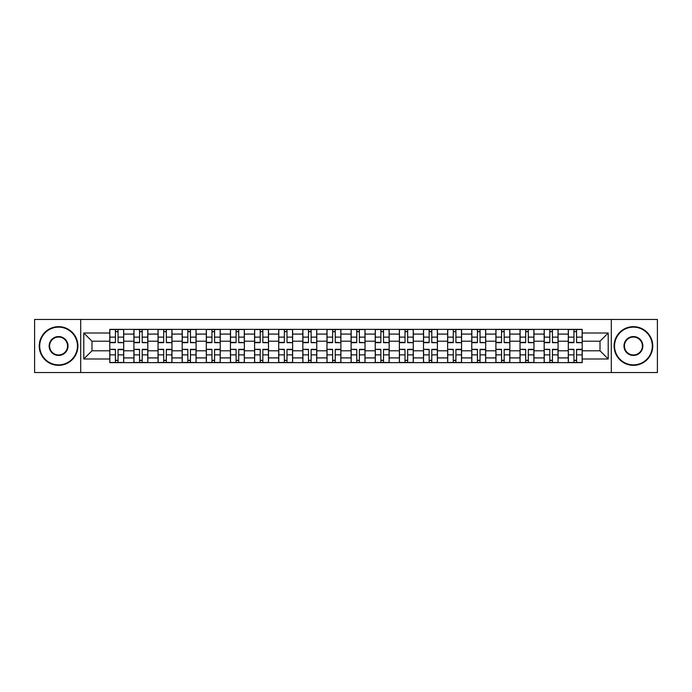 <?xml version="1.0" encoding="UTF-8"?>
<svg xmlns="http://www.w3.org/2000/svg" width="692" height="692" viewBox="0 0 692 692"><rect width="100%" height="100%" fill="white"/><g stroke="black" fill="none" stroke-linecap="round" stroke-linejoin="round"><path stroke-width="1.04" d="M611.304 372.53L657.4 372.53L657.4 319.47L34.6 319.47L34.6 372.53L611.304 372.53L611.304 319.47M133.911 362.634L133.911 334.089L123.704 334.089L123.704 362.634M123.704 334.089L123.704 329.366M133.911 334.089L133.911 329.366M147.837 329.366L147.837 362.634M158.044 362.634L158.044 329.366M171.971 329.366L171.971 362.634M182.178 362.634L182.178 329.366M196.104 329.366L196.104 362.634M206.311 362.634L206.311 329.366M220.238 329.366L220.238 362.634M230.445 362.634L230.445 329.366M244.363 329.366L244.363 362.634M254.578 362.634L254.578 329.366M268.496 329.366L268.496 362.634M278.712 362.634L278.712 329.366M292.63 329.366L292.63 362.634M302.837 362.634L302.837 329.366M316.763 329.366L316.763 362.634M326.97 362.634L326.97 329.366M340.897 329.366L340.897 362.634M351.103 362.634L351.103 329.366M365.03 329.366L365.03 362.634M375.237 362.634L375.237 329.366M389.163 329.366L389.163 362.634M399.37 362.634L399.37 329.366M413.288 329.366L413.288 362.634M423.504 362.634L423.504 329.366M437.422 329.366L437.422 362.634M447.637 362.634L447.637 329.366M461.555 329.366L461.555 362.634M471.762 362.634L471.762 329.366M485.689 329.366L485.689 362.634M495.896 362.634L495.896 329.366M509.822 329.366L509.822 362.634M520.029 362.634L520.029 329.366M533.956 329.366L533.956 362.634M544.163 362.634L544.163 329.366M558.089 329.366L558.089 362.634M568.296 362.634L568.296 329.366M568.296 350.792L558.089 350.792M544.163 350.792L533.956 350.792M520.029 350.792L509.822 350.792M495.896 350.792L485.689 350.792M471.762 350.792L461.555 350.792M447.637 350.792L437.422 350.792M423.504 350.792L413.288 350.792M399.37 350.792L389.163 350.792M375.237 350.792L365.03 350.792M351.103 350.792L340.897 350.792M326.97 350.792L316.763 350.792M302.837 350.792L292.63 350.792M278.712 350.792L268.496 350.792M254.578 350.792L244.363 350.792M230.445 350.792L220.238 350.792M206.311 350.792L196.104 350.792M182.178 350.792L171.971 350.792M158.044 350.792L147.837 350.792M133.911 350.792L123.704 350.792M568.296 341.208L558.089 341.208M544.163 341.208L533.956 341.208M520.029 341.208L509.822 341.208M495.896 341.208L485.689 341.208M471.762 341.208L461.555 341.208M447.637 341.208L437.422 341.208M423.504 341.208L413.288 341.208M399.37 341.208L389.163 341.208M375.237 341.208L365.03 341.208M351.103 341.208L340.897 341.208M326.97 341.208L316.763 341.208M302.837 341.208L292.63 341.208M278.712 341.208L268.496 341.208M254.578 341.208L244.363 341.208M230.445 341.208L220.238 341.208M206.311 341.208L196.104 341.208M182.178 341.208L171.971 341.208M158.044 341.208L147.837 341.208M133.911 341.208L123.704 341.208M91.993 350.792L109.786 350.792L109.786 341.208L91.993 341.208L91.993 350.792L83.793 358.992L83.793 333.008L109.786 333.008L109.786 341.208M582.214 341.208L582.214 350.792L600.007 350.792L600.007 341.208L582.214 341.208L582.214 329.366L109.786 329.366L109.786 333.008M582.214 333.008L608.207 333.008L608.207 358.992L582.214 358.992L582.214 350.792M109.786 350.792L109.786 362.634L582.214 362.634L582.214 358.992M109.786 358.992L83.793 358.992M80.696 372.53L80.696 319.47M118.055 360.307L115.426 360.307M115.426 331.693L118.055 331.693M142.189 360.307L139.559 360.307M139.559 331.693L142.189 331.693M166.322 360.307L163.693 360.307M163.693 331.693L166.322 331.693M190.456 360.307L187.826 360.307M187.826 331.693L190.456 331.693M214.589 360.307L211.96 360.307M211.96 331.693L214.589 331.693M238.723 360.307L236.093 360.307M236.093 331.693L238.723 331.693M262.848 360.307L260.218 360.307M260.218 331.693L262.848 331.693M286.981 360.307L284.351 360.307M284.351 331.693L286.981 331.693M311.115 360.307L308.485 360.307M308.485 331.693L311.115 331.693M335.248 360.307L332.618 360.307M332.618 331.693L335.248 331.693M359.382 360.307L356.752 360.307M356.752 331.693L359.382 331.693M383.515 360.307L380.885 360.307M380.885 331.693L383.515 331.693M407.649 360.307L405.019 360.307M405.019 331.693L407.649 331.693M431.782 360.307L429.152 360.307M429.152 331.693L431.782 331.693M455.907 360.307L453.277 360.307M453.277 331.693L455.907 331.693M480.04 360.307L477.411 360.307M477.411 331.693L480.04 331.693M504.174 360.307L501.544 360.307M501.544 331.693L504.174 331.693M528.307 360.307L525.678 360.307M525.678 331.693L528.307 331.693M552.441 360.307L549.811 360.307M549.811 331.693L552.441 331.693M576.574 360.307L573.945 360.307M573.945 331.693L576.574 331.693M83.793 333.008L91.993 341.208M600.007 350.792L608.207 358.992M600.007 341.208L608.207 333.008M118.055 342.35L123.626 342.67L118.055 342.67L118.055 329.522L123.626 329.522L115.426 329.522L115.426 342.67L109.855 342.67L109.855 329.522L115.426 329.522L109.855 329.522M123.626 342.35L123.626 329.522M115.426 331.537L118.055 331.537M115.426 349.65L109.855 349.33L115.426 349.33L115.426 362.478L109.855 362.478L118.055 362.478L118.055 349.33L123.626 349.33L123.626 362.478L118.055 362.478L123.626 362.478M109.855 349.65L109.855 362.478M118.055 360.463L115.426 360.463M142.189 342.35L147.759 342.67L142.189 342.67L142.189 329.522L147.759 329.522L139.559 329.522L139.559 342.67L133.989 342.67L133.989 329.522L139.559 329.522L133.989 329.522M147.759 342.35L147.759 329.522M139.559 331.537L142.189 331.537M166.322 342.35L171.893 342.67L166.322 342.67L166.322 329.522L171.893 329.522L163.693 329.522L163.693 342.67L158.122 342.67L158.122 329.522L163.693 329.522L158.122 329.522M171.893 342.35L171.893 329.522M163.693 331.537L166.322 331.537M139.559 349.65L133.989 349.33L139.559 349.33L139.559 362.478L133.989 362.478L142.189 362.478L142.189 349.33L147.759 349.33L147.759 362.478L142.189 362.478L147.759 362.478M133.989 349.65L133.989 362.478M142.189 360.463L139.559 360.463M163.693 349.65L158.122 349.33L163.693 349.33L163.693 362.478L158.122 362.478L166.322 362.478L166.322 349.33L171.893 349.33L171.893 362.478L166.322 362.478L171.893 362.478M158.122 349.65L158.122 362.478M166.322 360.463L163.693 360.463M58.578 364.874A18.874 18.874 0 0 0 77.452 346A18.874 18.874 0 0 0 58.578 327.126A18.874 18.874 0 0 0 39.703 346A18.874 18.874 0 0 0 58.578 364.874M58.578 326.667A19.333 19.333 0 0 1 77.911 346A19.333 19.333 0 0 1 58.578 365.333A19.333 19.333 0 0 1 39.245 346A19.333 19.333 0 0 1 58.578 326.667M58.578 355.437A9.437 9.437 0 0 1 49.141 346A9.437 9.437 0 0 1 58.578 336.563A9.437 9.437 0 0 1 68.015 346A9.437 9.437 0 0 1 58.578 355.437M58.578 337.03A8.97 8.97 0 0 0 49.608 346A8.97 8.97 0 0 0 58.578 354.97A8.97 8.97 0 0 0 67.548 346A8.97 8.97 0 0 0 58.578 337.03M633.422 364.874A18.874 18.874 0 0 0 652.297 346A18.874 18.874 0 0 0 633.422 327.126A18.874 18.874 0 0 0 614.548 346A18.874 18.874 0 0 0 633.422 364.874M633.422 326.667A19.333 19.333 0 0 1 652.755 346A19.333 19.333 0 0 1 633.422 365.333A19.333 19.333 0 0 1 614.089 346A19.333 19.333 0 0 1 633.422 326.667M633.422 355.437A9.437 9.437 0 0 1 623.985 346A9.437 9.437 0 0 1 633.422 336.563A9.437 9.437 0 0 1 642.859 346A9.437 9.437 0 0 1 633.422 355.437M633.422 337.03A8.97 8.97 0 0 0 624.452 346A8.97 8.97 0 0 0 633.422 354.97A8.97 8.97 0 0 0 642.392 346A8.97 8.97 0 0 0 633.422 337.03M190.456 342.35L196.026 342.67L190.456 342.67L190.456 329.522L196.026 329.522L187.826 329.522L187.826 342.67L182.255 342.67L182.255 329.522L187.826 329.522L182.255 329.522M196.026 342.35L196.026 329.522M187.826 331.537L190.456 331.537M214.589 342.35L220.16 342.67L214.589 342.67L214.589 329.522L220.16 329.522L211.96 329.522L211.96 342.67L206.389 342.67L206.389 329.522L211.96 329.522L206.389 329.522M220.16 342.35L220.16 329.522M211.96 331.537L214.589 331.537M238.723 342.35L244.285 342.67L238.723 342.67L238.723 329.522L244.285 329.522L236.093 329.522L236.093 342.67L230.523 342.67L230.523 329.522L236.093 329.522L230.523 329.522M244.285 342.35L244.285 329.522M236.093 331.537L238.723 331.537M187.826 349.65L182.255 349.33L187.826 349.33L187.826 362.478L182.255 362.478L190.456 362.478L190.456 349.33L196.026 349.33L196.026 362.478L190.456 362.478L196.026 362.478M182.255 349.65L182.255 362.478M190.456 360.463L187.826 360.463M211.96 349.65L206.389 349.33L211.96 349.33L211.96 362.478L206.389 362.478L214.589 362.478L214.589 349.33L220.16 349.33L220.16 362.478L214.589 362.478L220.16 362.478M206.389 349.65L206.389 362.478M214.589 360.463L211.96 360.463M236.093 349.65L230.523 349.33L236.093 349.33L236.093 362.478L230.523 362.478L238.723 362.478L238.723 349.33L244.285 349.33L244.285 362.478L238.723 362.478L244.285 362.478M230.523 349.65L230.523 362.478M238.723 360.463L236.093 360.463M262.848 342.35L268.418 342.67L262.848 342.67L262.848 329.522L268.418 329.522L260.218 329.522L260.218 342.67L254.656 342.67L254.656 329.522L260.218 329.522L254.656 329.522M268.418 342.35L268.418 329.522M260.218 331.537L262.848 331.537M260.218 349.65L254.656 349.33L260.218 349.33L260.218 362.478L254.656 362.478L262.848 362.478L262.848 349.33L268.418 349.33L268.418 362.478L262.848 362.478L268.418 362.478M254.656 349.65L254.656 362.478M262.848 360.463L260.218 360.463M286.981 342.35L292.552 342.67L286.981 342.67L286.981 329.522L292.552 329.522L284.351 329.522L284.351 342.67L278.79 342.67L278.79 329.522L284.351 329.522L278.79 329.522M292.552 342.35L292.552 329.522M284.351 331.537L286.981 331.537M284.351 349.65L278.79 349.33L284.351 349.33L284.351 362.478L278.79 362.478L286.981 362.478L286.981 349.33L292.552 349.33L292.552 362.478L286.981 362.478L292.552 362.478M278.79 349.65L278.79 362.478M286.981 360.463L284.351 360.463M311.115 342.35L316.685 342.67L311.115 342.67L311.115 329.522L316.685 329.522L308.485 329.522L308.485 342.67L302.914 342.67L302.914 329.522L308.485 329.522L302.914 329.522M316.685 342.35L316.685 329.522M308.485 331.537L311.115 331.537M308.485 349.65L302.914 349.33L308.485 349.33L308.485 362.478L302.914 362.478L311.115 362.478L311.115 349.33L316.685 349.33L316.685 362.478L311.115 362.478L316.685 362.478M302.914 349.65L302.914 362.478M311.115 360.463L308.485 360.463M335.248 342.35L340.819 342.67L335.248 342.67L335.248 329.522L340.819 329.522L332.618 329.522L332.618 342.67L327.048 342.67L327.048 329.522L332.618 329.522L327.048 329.522M340.819 342.35L340.819 329.522M332.618 331.537L335.248 331.537M332.618 349.65L327.048 349.33L332.618 349.33L332.618 362.478L327.048 362.478L335.248 362.478L335.248 349.33L340.819 349.33L340.819 362.478L335.248 362.478L340.819 362.478M327.048 349.65L327.048 362.478M335.248 360.463L332.618 360.463M359.382 342.35L364.952 342.67L359.382 342.67L359.382 329.522L364.952 329.522L356.752 329.522L356.752 342.67L351.181 342.67L351.181 329.522L356.752 329.522L351.181 329.522M364.952 342.35L364.952 329.522M356.752 331.537L359.382 331.537M356.752 349.65L351.181 349.33L356.752 349.33L356.752 362.478L351.181 362.478L359.382 362.478L359.382 349.33L364.952 349.33L364.952 362.478L359.382 362.478L364.952 362.478M351.181 349.65L351.181 362.478M359.382 360.463L356.752 360.463M383.515 342.35L389.086 342.67L383.515 342.67L383.515 329.522L389.086 329.522L380.885 329.522L380.885 342.67L375.315 342.67L375.315 329.522L380.885 329.522L375.315 329.522M389.086 342.35L389.086 329.522M380.885 331.537L383.515 331.537M380.885 349.65L375.315 349.33L380.885 349.33L380.885 362.478L375.315 362.478L383.515 362.478L383.515 349.33L389.086 349.33L389.086 362.478L383.515 362.478L389.086 362.478M375.315 349.65L375.315 362.478M383.515 360.463L380.885 360.463M407.649 342.35L413.21 342.67L407.649 342.67L407.649 329.522L413.21 329.522L405.019 329.522L405.019 342.67L399.448 342.67L399.448 329.522L405.019 329.522L399.448 329.522M413.21 342.35L413.21 329.522M405.019 331.537L407.649 331.537M405.019 349.65L399.448 349.33L405.019 349.33L405.019 362.478L399.448 362.478L407.649 362.478L407.649 349.33L413.21 349.33L413.21 362.478L407.649 362.478L413.21 362.478M399.448 349.65L399.448 362.478M407.649 360.463L405.019 360.463M431.782 342.35L437.344 342.67L431.782 342.67L431.782 329.522L437.344 329.522L429.152 329.522L429.152 342.67L423.582 342.67L423.582 329.522L429.152 329.522L423.582 329.522M437.344 342.35L437.344 329.522M429.152 331.537L431.782 331.537M429.152 349.65L423.582 349.33L429.152 349.33L429.152 362.478L423.582 362.478L431.782 362.478L431.782 349.33L437.344 349.33L437.344 362.478L431.782 362.478L437.344 362.478M423.582 349.65L423.582 362.478M431.782 360.463L429.152 360.463M455.907 342.35L461.478 342.67L455.907 342.67L455.907 329.522L461.478 329.522L453.277 329.522L453.277 342.67L447.715 342.67L447.715 329.522L453.277 329.522L447.715 329.522M461.478 342.35L461.478 329.522M453.277 331.537L455.907 331.537M453.277 349.65L447.715 349.33L453.277 349.33L453.277 362.478L447.715 362.478L455.907 362.478L455.907 349.33L461.478 349.33L461.478 362.478L455.907 362.478L461.478 362.478M447.715 349.65L447.715 362.478M455.907 360.463L453.277 360.463M480.04 342.35L485.611 342.67L480.04 342.67L480.04 329.522L485.611 329.522L477.411 329.522L477.411 342.67L471.84 342.67L471.84 329.522L477.411 329.522L471.84 329.522M485.611 342.35L485.611 329.522M477.411 331.537L480.04 331.537M477.411 349.65L471.84 349.33L477.411 349.33L477.411 362.478L471.84 362.478L480.04 362.478L480.04 349.33L485.611 349.33L485.611 362.478L480.04 362.478L485.611 362.478M471.84 349.65L471.84 362.478M480.04 360.463L477.411 360.463M504.174 342.35L509.744 342.67L504.174 342.67L504.174 329.522L509.744 329.522L501.544 329.522L501.544 342.67L495.974 342.67L495.974 329.522L501.544 329.522L495.974 329.522M509.744 342.35L509.744 329.522M501.544 331.537L504.174 331.537M501.544 349.65L495.974 349.33L501.544 349.33L501.544 362.478L495.974 362.478L504.174 362.478L504.174 349.33L509.744 349.33L509.744 362.478L504.174 362.478L509.744 362.478M495.974 349.65L495.974 362.478M504.174 360.463L501.544 360.463M528.307 342.35L533.878 342.67L528.307 342.67L528.307 329.522L533.878 329.522L525.678 329.522L525.678 342.67L520.107 342.67L520.107 329.522L525.678 329.522L520.107 329.522M533.878 342.35L533.878 329.522M525.678 331.537L528.307 331.537M525.678 349.65L520.107 349.33L525.678 349.33L525.678 362.478L520.107 362.478L528.307 362.478L528.307 349.33L533.878 349.33L533.878 362.478L528.307 362.478L533.878 362.478M520.107 349.65L520.107 362.478M528.307 360.463L525.678 360.463M552.441 342.35L558.012 342.67L552.441 342.67L552.441 329.522L558.012 329.522L549.811 329.522L549.811 342.67L544.241 342.67L544.241 329.522L549.811 329.522L544.241 329.522M558.012 342.35L558.012 329.522M549.811 331.537L552.441 331.537M549.811 349.65L544.241 349.33L549.811 349.33L549.811 362.478L544.241 362.478L552.441 362.478L552.441 349.33L558.012 349.33L558.012 362.478L552.441 362.478L558.012 362.478M544.241 349.65L544.241 362.478M552.441 360.463L549.811 360.463M576.574 342.35L582.145 342.67L576.574 342.67L576.574 329.522L582.145 329.522L573.945 329.522L573.945 342.67L568.374 342.67L568.374 329.522L573.945 329.522L568.374 329.522M582.145 342.35L582.145 329.522M573.945 331.537L576.574 331.537M573.945 349.65L568.374 349.33L573.945 349.33L573.945 362.478L568.374 362.478L576.574 362.478L576.574 349.33L582.145 349.33L582.145 362.478L576.574 362.478L582.145 362.478M568.374 349.65L568.374 362.478M576.574 360.463L573.945 360.463M544.163 334.089L533.956 334.089M520.029 334.089L509.822 334.089M495.896 334.089L485.689 334.089M471.762 334.089L461.555 334.089M447.637 334.089L437.422 334.089M423.504 334.089L413.288 334.089M399.37 334.089L389.163 334.089M375.237 334.089L365.03 334.089M351.103 334.089L340.897 334.089M326.97 334.089L316.763 334.089M302.837 334.089L292.63 334.089M278.712 334.089L268.496 334.089M254.578 334.089L244.363 334.089M230.445 334.089L220.238 334.089M206.311 334.089L196.104 334.089M182.178 334.089L171.971 334.089M158.044 334.089L147.837 334.089M568.296 334.089L558.089 334.089M544.163 357.911L533.956 357.911M520.029 357.911L509.822 357.911M495.896 357.911L485.689 357.911M471.762 357.911L461.555 357.911M447.637 357.911L437.422 357.911M423.504 357.911L413.288 357.911M399.37 357.911L389.163 357.911M375.237 357.911L365.03 357.911M351.103 357.911L340.897 357.911M326.97 357.911L316.763 357.911M302.837 357.911L292.63 357.911M278.712 357.911L268.496 357.911M254.578 357.911L244.363 357.911M230.445 357.911L220.238 357.911M206.311 357.911L196.104 357.911M182.178 357.911L171.971 357.911M158.044 357.911L147.837 357.911M133.911 357.911L123.704 357.911M568.296 357.911L558.089 357.911M118.055 337.125L123.626 337.125M109.855 342.35L115.426 342.35M109.855 337.125L115.426 337.125M115.426 354.875L109.855 354.875M123.626 349.65L118.055 349.65M123.626 354.875L118.055 354.875M142.189 337.125L147.759 337.125M133.989 342.35L139.559 342.35M133.989 337.125L139.559 337.125M166.322 337.125L171.893 337.125M158.122 342.35L163.693 342.35M158.122 337.125L163.693 337.125M139.559 354.875L133.989 354.875M147.759 349.65L142.189 349.65M147.759 354.875L142.189 354.875M163.693 354.875L158.122 354.875M171.893 349.65L166.322 349.65M171.893 354.875L166.322 354.875M190.456 337.125L196.026 337.125M182.255 342.35L187.826 342.35M182.255 337.125L187.826 337.125M214.589 337.125L220.16 337.125M206.389 342.35L211.96 342.35M206.389 337.125L211.96 337.125M238.723 337.125L244.285 337.125M230.523 342.35L236.093 342.35M230.523 337.125L236.093 337.125M187.826 354.875L182.255 354.875M196.026 349.65L190.456 349.65M196.026 354.875L190.456 354.875M211.96 354.875L206.389 354.875M220.16 349.65L214.589 349.65M220.16 354.875L214.589 354.875M236.093 354.875L230.523 354.875M244.285 349.65L238.723 349.65M244.285 354.875L238.723 354.875M262.848 337.125L268.418 337.125M254.656 342.35L260.218 342.35M254.656 337.125L260.218 337.125M260.218 354.875L254.656 354.875M268.418 349.65L262.848 349.65M268.418 354.875L262.848 354.875M286.981 337.125L292.552 337.125M278.79 342.35L284.351 342.35M278.79 337.125L284.351 337.125M284.351 354.875L278.79 354.875M292.552 349.65L286.981 349.65M292.552 354.875L286.981 354.875M311.115 337.125L316.685 337.125M302.914 342.35L308.485 342.35M302.914 337.125L308.485 337.125M308.485 354.875L302.914 354.875M316.685 349.65L311.115 349.65M316.685 354.875L311.115 354.875M335.248 337.125L340.819 337.125M327.048 342.35L332.618 342.35M327.048 337.125L332.618 337.125M332.618 354.875L327.048 354.875M340.819 349.65L335.248 349.65M340.819 354.875L335.248 354.875M359.382 337.125L364.952 337.125M351.181 342.35L356.752 342.35M351.181 337.125L356.752 337.125M356.752 354.875L351.181 354.875M364.952 349.65L359.382 349.65M364.952 354.875L359.382 354.875M383.515 337.125L389.086 337.125M375.315 342.35L380.885 342.35M375.315 337.125L380.885 337.125M380.885 354.875L375.315 354.875M389.086 349.65L383.515 349.65M389.086 354.875L383.515 354.875M407.649 337.125L413.21 337.125M399.448 342.35L405.019 342.35M399.448 337.125L405.019 337.125M405.019 354.875L399.448 354.875M413.21 349.65L407.649 349.65M413.21 354.875L407.649 354.875M431.782 337.125L437.344 337.125M423.582 342.35L429.152 342.35M423.582 337.125L429.152 337.125M429.152 354.875L423.582 354.875M437.344 349.65L431.782 349.65M437.344 354.875L431.782 354.875M455.907 337.125L461.478 337.125M447.715 342.35L453.277 342.35M447.715 337.125L453.277 337.125M453.277 354.875L447.715 354.875M461.478 349.65L455.907 349.65M461.478 354.875L455.907 354.875M480.04 337.125L485.611 337.125M471.84 342.35L477.411 342.35M471.84 337.125L477.411 337.125M477.411 354.875L471.84 354.875M485.611 349.65L480.04 349.65M485.611 354.875L480.04 354.875M504.174 337.125L509.744 337.125M495.974 342.35L501.544 342.35M495.974 337.125L501.544 337.125M501.544 354.875L495.974 354.875M509.744 349.65L504.174 349.65M509.744 354.875L504.174 354.875M528.307 337.125L533.878 337.125M520.107 342.35L525.678 342.35M520.107 337.125L525.678 337.125M525.678 354.875L520.107 354.875M533.878 349.65L528.307 349.65M533.878 354.875L528.307 354.875M552.441 337.125L558.012 337.125M544.241 342.35L549.811 342.35M544.241 337.125L549.811 337.125M549.811 354.875L544.241 354.875M558.012 349.65L552.441 349.65M558.012 354.875L552.441 354.875M576.574 337.125L582.145 337.125M568.374 342.35L573.945 342.35M568.374 337.125L573.945 337.125M573.945 354.875L568.374 354.875M582.145 349.65L576.574 349.65M582.145 354.875L576.574 354.875"/></g></svg>
